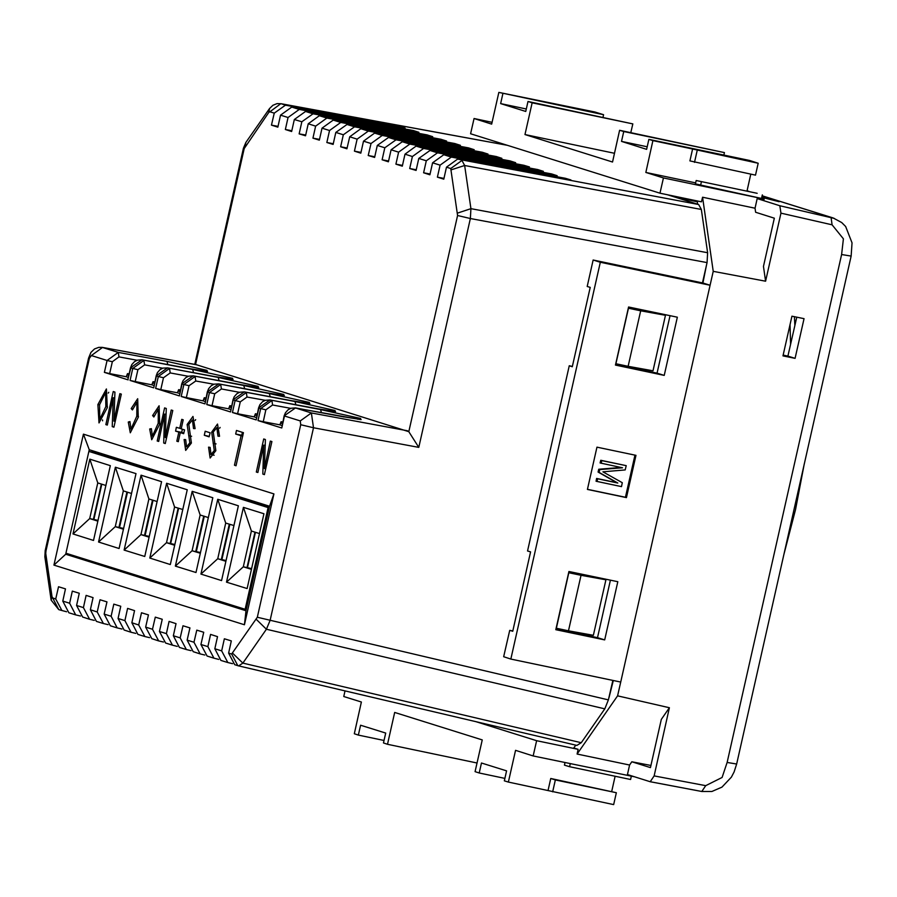<?xml version="1.0" encoding="UTF-8"?>
<svg xmlns="http://www.w3.org/2000/svg" width="897" height="897" viewBox="0 0 897 897"><rect width="100%" height="100%" fill="white"/><g stroke="black" fill="none" stroke-linecap="round" stroke-linejoin="round"><path stroke-width="1.35" d="M673.871 196.712L697.35 201.859M282.757 422.05L281.064 421.736L279.819 424.875L281.972 425.548M257.159 414.033L255.466 413.719L254.221 416.847L256.374 417.52M231.561 406.005L229.867 405.691L228.623 408.819L230.776 409.503M205.962 397.976L204.269 397.663L203.025 400.802L205.178 401.475M180.364 389.96L178.671 389.646L177.427 392.774L179.579 393.447M154.766 381.931L153.062 381.617L151.828 384.757L153.97 385.43M129.157 373.914L127.464 373.601L126.23 376.729L128.372 377.402M667.48 194.716L698.64 204.482L701.387 209.494L707.621 252.741L707.015 262.563L702.429 282.891M612.853 680.375L608.446 699.918L604.847 708.798L581.222 742.671L576.883 745.452L238.703 665.933M440.091 165.138L437.388 177.146L443.735 179.131L446.437 167.134L457.605 159.083L570.963 179.994L565.323 178.234L451.303 157.11L440.091 165.138L432.612 162.794L443.78 154.744L557.138 175.666L551.498 173.895L437.478 152.782L426.266 160.81L418.787 158.466L429.955 150.416L543.313 171.327L537.684 169.567L423.664 148.442L412.441 156.482L404.973 154.138L416.13 146.088L529.488 166.999L523.859 165.227L409.839 144.114L398.627 152.142L391.148 149.799L402.305 141.748L515.663 162.671L510.034 160.899L396.014 139.775L384.802 147.814L377.323 145.471L388.479 137.42L501.838 158.332L496.209 156.571L382.189 135.447L370.977 143.475L363.498 141.132L374.654 133.081L488.013 154.004L482.384 152.232L368.364 131.108L357.152 139.147L349.673 136.804L360.829 128.753L474.188 149.664L468.559 147.904L354.539 126.78L343.327 134.808L335.848 132.464L347.016 124.414L460.363 145.336L454.734 143.565L340.714 122.452L329.502 130.48L322.023 128.136L333.191 120.086L446.549 140.997L440.909 139.237L326.889 118.112L315.677 126.152L308.198 123.808L319.366 115.758L432.724 136.669L427.084 134.898L313.064 113.784L301.852 121.813L294.373 119.469L305.541 111.419L418.899 132.341L413.259 130.57L299.25 109.445L288.027 117.485L280.559 115.141L291.716 107.091L405.074 128.002L399.445 126.242L285.425 105.117L274.213 113.145L269.874 111.789L268.752 112.473L244.231 148.577L195.557 364.541M244.421 624.817L53.966 565.121L83.466 434.182L273.933 493.877L244.421 624.817L245.946 610.756L269.492 506.267L89.251 449.778L65.705 554.256L76.234 556.465M97.908 404.536L106.384 388.939L107.259 407.709L99.018 422.935L97.908 404.536L99.533 404.883M113.257 397.707L107.315 425.1L105.801 424.617L113.257 391.552L114.928 392.079L113.93 421.085L119.873 393.626L121.364 394.097L113.919 427.163L112.271 426.647L113.257 397.707L114.726 398.021L113.269 397.719M210.066 432.758L209.147 436.861L204.236 435.314L205.166 431.222L210.066 432.758M215.829 450.619L210.167 458.075L208.597 447.166L210.178 447.323L211.064 454.6L214.26 450.473L211.636 432.13L217.466 424.057L219.586 436.323L218.016 436.2L216.85 427.611L213.251 432.062L215.829 450.619M131.197 408.527L137.734 398.761L138.295 417.296L130.345 432.758L128.327 422.05L129.987 421.624L130.996 429.136L136.826 416.264L136.938 402.349L132.464 409.985L131.197 408.527L132.778 408.864M152.557 415.502L159.094 405.747L159.655 424.281L151.705 439.732L149.687 429.024L151.346 428.609L152.367 436.121L158.186 423.238L158.298 409.324L153.824 416.97L152.557 415.502L154.138 415.838M164.622 414.089L158.691 441.481L157.177 440.999L164.622 407.933L166.304 408.46L165.306 437.467L171.237 410.007L172.74 410.478L165.283 443.544L163.646 443.028L164.622 414.089L166.091 414.403L164.644 414.1M243.468 432.657L236.023 465.711L234.442 465.218L241.102 435.695L235.698 434.002L236.494 430.459L243.468 432.657M191.375 442.961L185.713 450.406L184.143 439.496L185.724 439.653L186.61 446.93L189.805 442.804L187.181 424.472L193.012 416.399L195.131 428.665L193.561 428.531L192.395 419.942L188.796 424.404L191.375 442.961M180.353 432.634L178.324 441.66L176.855 441.189L178.884 432.175L175.554 431.132L176.417 427.331L179.736 428.374L181.788 419.291L183.257 419.751L181.216 428.833L184.535 429.876L183.683 433.677L180.353 432.634L183.75 433.352M263.763 445.17L257.831 472.551L256.318 472.08L263.763 439.014L265.445 439.541L264.424 468.537L270.378 441.089L271.881 441.559L264.424 474.614L262.787 474.109L263.763 445.17L265.232 445.473L263.785 445.17M128.159 379.835L104.411 372.401L107.113 360.448L91.348 355.504L102.538 347.464L118.303 352.409L166.988 361.424L206.972 370.326L207.039 371.414L190.545 368.802L142.04 359.843L192.586 369.441L232.57 378.355L232.637 379.431L216.143 376.83L167.638 367.871L218.184 377.469L258.168 386.372L258.235 387.459L241.742 384.847L193.236 375.899L243.782 385.497L283.766 394.4L283.833 395.476L267.34 392.875L218.834 383.916L269.38 393.514L309.375 402.428L309.431 403.504L292.938 400.903L244.433 391.944L294.978 401.542L334.973 410.445L335.03 411.532L318.547 408.92L270.031 399.961L320.588 409.559L360.572 418.473L360.639 419.549L295.629 407.989L311.405 412.934L313.546 427.757L300.753 424.685L300.215 420.973L284.45 416.029L281.759 427.981L258.011 420.536L260.702 408.595L258.852 408.012L256.161 419.953L232.413 412.519L235.104 400.567L233.254 399.984L230.563 411.936L206.815 404.491L209.506 392.538L207.655 391.967L204.965 403.908L181.216 396.463L183.907 384.521L182.057 383.938L179.366 395.891L155.618 388.446L158.309 376.493L156.459 375.91L153.768 387.863L130.02 380.418L132.711 368.476L130.861 367.893L127.856 379.711L130.547 367.759L141.961 359.832L190.545 368.802M196.443 364.72L408.808 431.726L457.548 215.448L450.776 168.49L461.966 160.451L464.635 165.44L470.869 208.698L470.342 218.532L418.776 447.334L313.546 427.757L270.132 620.365L266.443 629.223L242.818 663.107L238.557 665.899L234.7 664.722L228.612 653.106L231.359 640.929L224.407 638.754L221.66 650.919L227.793 662.558L220.875 660.394L214.798 648.766L217.534 636.601L210.582 634.414L207.835 646.591L213.968 658.219L207.05 656.055L200.973 644.438L203.709 632.262L196.757 630.086L194.01 642.252L200.143 653.891L193.225 651.727L187.148 640.099L189.884 627.934L182.932 625.758L180.196 637.924L186.329 649.563L179.411 647.387L173.323 635.771L176.059 623.606L169.107 621.419L166.371 633.596L172.504 645.223L165.586 643.059L159.498 631.443L162.245 619.266L155.282 617.091L152.546 629.257L158.679 640.895L151.761 638.72L145.673 627.104L148.42 614.938L141.457 612.752L138.721 624.929L144.854 636.556L137.936 634.392L131.848 622.776L134.595 610.599L127.643 608.424L124.896 620.589L131.029 632.228L124.111 630.064L118.023 618.437L120.77 606.271L113.818 604.085L111.071 616.261L117.204 627.889L110.286 625.725L104.198 614.109L106.945 601.932L99.993 599.757L97.246 611.922L103.379 623.561L96.461 621.397L90.373 609.769L93.12 597.604L86.168 595.429L83.421 607.594L89.554 619.233L82.636 617.058L76.559 605.441L79.295 593.276L72.343 591.089L69.596 603.266L75.729 614.894L68.811 612.729L62.734 601.113L65.47 588.937L58.518 586.761L55.771 598.927L61.915 610.565L66.658 611.698M294.373 119.469L291.671 131.478L285.324 129.482L288.027 117.485M274.213 113.145L271.499 125.154L277.846 127.139L280.559 115.141M426.266 160.81L423.563 172.807L429.91 174.803L432.612 162.794M412.441 156.482L409.738 168.479L416.085 170.464L418.787 158.466M398.627 152.142L395.913 164.151L402.26 166.136L404.973 154.138M384.802 147.814L382.088 159.812L388.435 161.808L391.148 149.799M370.977 143.475L368.275 155.484L374.621 157.468L377.323 145.471M357.152 139.147L354.45 151.145L360.796 153.14L363.498 141.132M343.327 134.808L340.625 146.816L346.971 148.801L349.673 136.804M329.502 130.48L326.8 142.477L333.146 144.473L335.848 132.464M315.677 126.152L312.975 138.149L319.321 140.134L322.023 128.136M301.852 121.813L299.15 133.821L305.496 135.806L308.198 123.808M232.547 663.69L227.793 662.558M218.722 659.362L213.968 658.219M204.897 655.023L200.143 653.891M191.072 650.695L186.329 649.563M177.247 646.367L172.504 645.223M163.422 642.028L158.679 640.895M149.597 637.7L144.854 636.556M135.772 633.36L131.029 632.228M121.947 629.032L117.204 627.889M108.133 624.693L103.379 623.561M94.308 620.365L89.554 619.233M80.483 616.037L75.729 614.894M628.438 307.447L665.473 315.239L652.96 370.786L628.135 366.301L640.66 310.754L628.449 308.198L615.936 363.745L628.135 366.301M568.833 571.961L605.867 579.754L593.343 635.3L568.53 630.815L581.043 575.269L568.844 572.712L556.319 628.259L568.53 630.815M65.705 554.256L245.946 610.756M257.865 472.405L256.318 472.08M262.787 474.109L264.458 474.457M264.447 468.537L265.736 468.806M178.357 441.503L176.855 441.189M179.736 428.374L181.25 428.688M175.554 431.132L181.665 432.41L182.383 429.203M183.818 433.083L181.665 432.41M178.884 432.175L183.784 433.206M185.69 439.822L184.143 439.496M195.142 420.514L195.647 419.706M187.181 424.472L188.718 424.786M189.805 442.804L191.341 443.129M236.057 465.554L234.442 465.218M235.698 434.002L241.798 435.28L242.459 432.332M242.807 435.594L241.798 435.28M241.102 435.695L242.706 436.032M158.724 441.324L157.177 440.999M163.646 443.028L165.317 443.387M165.306 437.467L166.595 437.736M158.186 423.238L159.812 423.575M149.687 429.024L151.245 429.349M136.826 416.264L138.452 416.6M128.327 422.05L129.886 422.375M210.145 447.491L208.597 447.166M219.608 428.183L220.101 427.364M211.636 432.13L213.172 432.455M214.26 450.473L215.796 450.787M211.277 454.644L214.204 455.25M209.259 436.368L204.236 435.314M107.348 424.943L105.801 424.617M112.271 426.647L113.953 426.994M113.93 421.085L115.22 421.355M108.245 393.11L108.716 392.325M102.606 420.816L102.46 419.919M107.438 406.902L105.812 406.565L99.814 419.359L99.556 404.794L105.622 392.561L105.812 406.565M482.227 152.927L482.384 152.232M354.45 151.145L360.964 152.389M496.052 157.267L496.209 156.571M368.275 155.484L374.789 156.717M413.102 131.265L413.259 130.57M285.324 129.482L291.839 130.727M426.927 135.604L427.084 134.898M299.15 133.821L305.664 135.055M399.288 126.937L399.445 126.242M271.499 125.154L278.014 126.387M468.402 148.599L468.559 147.904M340.625 146.816L347.139 148.05M565.166 178.929L565.323 178.234M437.388 177.146L443.903 178.38M551.341 174.601L551.498 173.895M423.563 172.807L430.078 174.052M537.516 170.262L537.684 169.567M409.738 168.479L416.253 169.712M523.702 165.934L523.859 165.227M395.913 164.151L402.428 165.384M509.877 161.595L510.034 160.899M382.088 159.812L388.614 161.056M440.752 139.932L440.909 139.237M312.975 138.149L319.489 139.383M454.577 144.271L454.734 143.565M326.8 142.477L333.314 143.722M213.923 384.297L195.815 380.945L189.088 385.766L186.408 397.64L203.025 400.802M186.408 397.64L181.216 396.463M204.965 403.908L207.342 391.832L218.756 383.905L267.34 392.875M188.325 376.269L170.206 372.917L163.489 377.738L160.81 389.623L177.427 392.774M160.81 389.623L155.618 388.446M179.366 395.891L181.743 383.815L193.158 375.877L241.742 384.847M290.729 408.37L272.61 405.018L265.882 409.839L263.213 421.713L279.819 424.875M263.213 421.713L258.011 420.536M281.759 427.981L284.147 415.905L295.562 407.967L344.145 416.948M239.521 392.325L221.413 388.962L214.686 393.783L212.006 405.668L228.623 408.819M212.006 405.668L206.815 404.491M230.563 411.936L232.951 399.86L244.354 391.922L292.938 400.903M137.129 360.224L119.009 356.871L112.293 361.693L109.613 373.567L126.23 376.729M109.613 373.567L104.411 372.401M162.727 368.252L144.608 364.9L137.891 369.721L135.212 381.595L151.828 384.757M135.212 381.595L130.02 380.418M153.768 387.863L156.145 375.787L167.56 367.848L216.143 376.83M265.131 400.342L247.011 396.99L240.284 401.811L237.615 413.696L254.221 416.847M237.615 413.696L232.413 412.519M256.161 419.953L258.549 407.877L269.952 399.95L318.547 408.92M102.213 347.397L196.948 364.81M418.776 447.334L408.808 431.726M280.761 103.682L269.874 111.789M457.548 215.448L470.342 218.532L707.015 262.563M194.75 364.384L243.457 148.252L244.231 148.577M91.348 355.504L89.319 358.408L88.545 358.094L90.978 352.364L94.521 348.933L98.748 347.352L102.28 347.408L196.701 364.754M89.319 358.408L45.915 551.005L45.153 550.68L88.545 358.094M52.688 597.963L58.798 609.59L51.084 600.082L44.85 556.824L45.769 553.449L52.004 596.707L52.688 597.963L55.771 598.927M407.552 430.818L311.405 412.934L300.215 420.973M608.446 699.918L257.349 617.282L300.753 424.685M576.883 745.452L237.806 665.697L231.695 654.07L257.349 617.282M269.492 506.267L273.933 493.877M89.274 449.778L83.466 434.182M53.966 565.121L65.728 554.268M581.043 575.269L605.867 579.754L593.343 635.3M640.66 310.754L665.473 315.239L652.96 370.786M757.191 198.618L755.027 208.205L702.553 197.217L701.51 201.847L660.013 193.147L663.444 177.942L764.132 199.033L763.874 200.154L757.191 198.618L779.852 205.716L834.322 218.397M761.957 196.488L779.112 201.713L761.777 197.295M696.173 180.532L757.191 193.315L696.173 180.532L695.433 183.84L764.132 199.033M663.444 177.942L645.784 172.403L695.657 182.853M498.822 92.357L603.603 114.738L594.902 112.002L498.822 92.357L491.668 124.1L474.008 118.561L470.577 133.776L660.013 193.147M474.008 118.561L492.072 122.351M652.938 140.661L692.596 148.969L689.916 160.877L755.543 175.106L758.223 163.198L749.522 160.473L648.845 139.371L652.938 140.661L645.784 172.403M648.845 139.371L646.602 149.294L621.52 141.434L647.163 146.805M623.751 131.511L724.428 152.602L619.659 130.233L623.751 131.511L621.52 141.434M619.659 130.233L612.505 161.976L524.947 134.528L614.456 153.286M532.1 102.785L632.789 123.887L528.008 101.507L532.1 102.785L524.947 134.528M528.008 101.507L525.777 111.419L500.683 103.559L526.337 108.929M502.925 93.636L500.683 103.559M697.216 200.939L697.687 204.18M706.455 265.019L702.956 283.004L710.121 285.246L713.25 271.365L702.553 197.217M796.727 317.179L787.947 356.143L783.159 355.134M794.899 325.308L794.383 316.686M345.02 690.937L343.764 696.521L361.424 702.059L354.27 733.802L358.363 735.08L360.605 725.168L385.688 733.028L383.456 742.951L387.549 744.23L394.702 712.487L482.25 739.935L475.096 771.678L479.2 772.956L481.431 763.033L506.525 770.904L504.282 780.816L508.375 782.106L515.528 750.363L533.199 755.902L536.63 740.687L578.117 749.376L573.755 748.008L575.728 745.183M476.565 721.861L536.63 740.687M508.375 782.106L613.671 804.643L616.351 792.735L550.724 778.506L548.045 790.414M611.743 791.3L615.129 776.264M533.199 755.902L633.955 776.656M650.964 765.466L631.78 761.811L629.548 765.006L627.395 774.593L650.168 781.724L701.802 791.479L650.28 781.736M629.548 765.006L577.074 754.007L578.117 749.376M613.38 680.487L609.007 697.44M510.875 659.015L600.284 262.238L593.119 259.995L587.154 286.446L590.226 287.41L572.342 366.761L569.27 365.797L527.548 550.96L530.62 551.924L512.736 631.275L509.664 630.311L503.699 656.761L510.875 659.015L620.702 682.023L617.573 695.904L577.074 754.007M617.573 695.904L669.442 707.778L654.092 775.883L650.168 781.724M804.06 318.704L795.112 358.385L783.003 355.851L791.939 316.181L804.06 318.704M654.092 775.883L705.726 785.637L722.074 777.441L727.164 762.416L841.621 254.524L843.46 238.826L832.102 224.844L780.917 213.138L765.567 281.243L713.25 271.365M620.702 682.023L710.121 285.246L600.284 262.238M780.917 213.138L779.852 205.716M615.6 364.429L657.086 373.118L670.037 315.632M555.994 628.932L597.48 637.632L610.431 580.146M509.664 630.311L512.804 630.972M569.27 365.797L572.421 366.458M593.119 259.995L702.956 283.004M626.476 497.633L636.018 455.317L596.965 447.132L587.423 489.459L626.476 497.633L625.456 497.319L634.964 455.093M677.37 317.168L628.55 306.942L615.443 365.135L664.251 375.361L677.37 317.168M604.645 639.875L617.764 581.682L568.945 571.456L555.826 629.649L604.645 639.875L597.48 637.632M657.086 373.118L664.251 375.361M669.442 707.778L661.347 719.394L650.471 767.664L631.78 761.811M755.027 208.205L755.622 212.286L774.302 218.139L763.425 266.409L765.567 281.243M603.603 114.738L603.042 117.227M632.789 123.887L630.826 132.565M724.428 152.602L723.868 155.091M750.834 174.119L746.988 191.184M762.315 194.918L761.564 198.226M565.009 762.562L564.437 765.107L569.55 766.711L630.569 779.493L631.264 776.443M692.596 148.969L758.223 163.198M694.525 162.312L697.204 150.416M701.297 182.136L700.546 185.444M387.549 744.23L477.058 762.988M358.363 735.08L384.017 740.462M479.2 772.956L504.843 778.327M550.724 778.506L555.333 779.953L552.653 791.86M555.333 779.953L616.351 792.735M569.55 766.711L570.245 763.661M587.445 489.358L625.456 497.319M597.054 481.51L597.682 478.751L617.831 482.978L599.106 472.405L599.745 469.591L622.462 467.763L600.138 462.975L600.755 460.228L626.184 465.666L625.22 469.961L602.93 471.766L622.339 482.732L621.464 486.623L596.034 481.184L596.651 478.437L616.8 482.653L598.086 472.08L598.725 469.277L621.072 467.472M601.158 463.3L601.786 460.553L600.755 460.228M599.745 469.591L598.725 469.277M599.106 472.405L598.086 472.08M617.831 482.978L616.8 482.653M597.682 478.751L596.651 478.437M601.786 460.553L626.184 465.666M763.538 197.856L763.751 196.903M787.947 356.143L795.112 358.385M65.93 553.236L246.204 609.624M245.128 609.399L268.08 507.556L88.881 451.393L94.981 452.671L95.374 451.696M247.135 588.589L226.549 582.131L243.401 507.332L263.987 513.779L247.135 588.589M115.41 467.214L135.996 473.661L119.133 548.459L98.547 542.012L115.41 467.214L123.36 490.917L131.523 493.485M141.008 475.231L161.595 481.689L144.731 556.488L124.156 550.04L141.008 475.231L148.958 498.945L157.121 501.501M166.607 483.259L187.193 489.717L170.329 564.516L149.754 558.057L166.607 483.259L174.556 506.973L182.73 509.53M192.205 491.287L212.791 497.734L195.938 572.533L175.352 566.085L192.205 491.287L200.154 514.99L208.328 517.558M217.803 499.304L238.389 505.762L221.537 580.561L200.95 574.114L217.803 499.304L225.752 523.018L233.926 525.575M93.535 540.442L72.949 533.984L89.812 459.186L110.387 465.644L93.535 540.442M128.854 375.282L126.959 374.89M269.156 507.792L268.08 507.556M269.268 507.298L94.981 452.671M226.549 582.131L243.311 566.747L251.362 531.046L243.401 507.332M251.474 569.315L243.311 566.747L251.642 568.552M251.362 531.046L259.525 533.603M98.547 542.012L115.309 526.629L123.36 490.917M123.483 529.196L115.309 526.629L123.651 528.434M124.156 550.04L140.907 534.657L148.958 498.945M149.081 537.213L140.907 534.657L149.25 536.451M149.754 558.057L166.506 542.674L174.556 506.973M174.68 545.241L166.506 542.674L174.848 544.479M175.352 566.085L192.115 550.702L200.154 514.99M200.278 553.258L192.115 550.702L200.356 552.922M200.95 574.114L217.713 558.73L225.752 523.018M225.876 561.287L217.713 558.73L225.954 560.939M72.949 533.984L89.711 518.612L97.762 482.9L89.812 459.186M97.874 521.168L89.711 518.612L98.053 520.406M97.762 482.9L105.924 485.456M282.398 423.676L280.526 423.092M256.8 415.647L254.927 415.064M231.191 407.63L229.329 407.047M205.592 399.602L203.731 399.019M179.994 391.574L178.133 390.991M154.396 383.557L152.535 382.974M128.798 375.529L126.937 374.946M154.665 382.346L152.961 381.887M180.263 390.374L178.559 389.903M205.873 398.391L204.157 397.932M231.471 406.419L229.767 405.949M257.069 414.448L255.365 413.977M282.667 422.465L280.963 422.005M254.939 532.168L246.967 567.532M126.937 492.049L118.976 527.414M152.535 500.066L144.574 535.431M178.144 508.094L170.172 543.459M203.742 516.111L195.77 551.487M229.34 524.14L221.368 559.504M101.339 484.021L93.366 519.385M255.454 532.325L247.482 567.678M127.452 492.206L119.48 527.559M153.051 500.234L145.09 535.587M178.649 508.251L170.688 543.604M204.247 516.28L196.286 551.633L200.356 552.911M229.856 524.297L221.884 559.65L225.954 560.928M101.854 484.178L93.882 519.531M196.286 551.633L200.446 552.507M221.884 559.65L226.044 560.524M360.572 418.473L357.69 419.191M344 416.914L361.143 419.594M334.973 410.445L332.081 411.162M318.401 408.897L335.545 411.566M309.375 402.428L306.482 403.145M292.792 400.869L309.936 403.549M283.766 394.4L280.884 395.117M267.194 392.852L284.338 395.521M258.168 386.372L255.286 387.089M241.596 384.824L258.74 387.504M232.57 378.355L229.688 379.072M215.998 376.796L233.142 379.476M206.972 370.326L204.09 371.044M190.399 368.779L207.543 371.448M457.605 159.083L698.64 204.482M507.489 145.348L281.064 103.749L285.425 105.117M291.716 107.091L299.25 109.445M305.541 111.419L313.064 113.784M319.366 115.758L326.889 118.112M333.191 120.086L340.714 122.452M347.016 124.414L354.539 126.78M360.829 128.753L368.364 131.108M374.654 133.081L382.189 135.447M388.479 137.42L396.014 139.775M402.305 141.748L409.839 144.114M416.13 146.088L423.664 148.442M429.955 150.416L437.478 152.782M443.78 154.744L451.303 157.11M45.915 551.005L45.769 553.449M62.734 601.113L69.596 603.266M76.559 605.441L83.421 607.594M90.373 609.769L97.246 611.922M104.198 614.109L111.071 616.261M118.023 618.437L124.896 620.589M131.848 622.776L138.721 624.929M145.673 627.104L152.546 629.257M159.498 631.443L166.371 633.596M173.323 635.771L180.196 637.924M187.148 640.099L194.01 642.252M200.973 644.438L207.835 646.591M214.798 648.766L221.66 650.919M228.612 653.106L231.695 654.07M450.776 168.49L446.437 167.134M701.387 209.494L464.635 165.44L451.471 169.746M457.705 213.004L470.869 208.698L707.621 252.741M604.847 708.798L266.443 629.223L256.441 619.502M232.816 653.386L242.818 663.107L581.222 742.671M188.718 435.662L191.633 436.278M213.183 443.331L216.099 443.937M243.457 148.252L245.935 142.444L245.128 146.346M245.935 142.444L269.56 108.571L268.752 112.473M112.293 361.693L107.113 360.448L118.303 352.409L119.009 356.871M52.004 596.707L51.084 600.082M137.891 369.721L132.711 368.476L143.901 360.437L144.608 364.9M163.489 377.738L158.309 376.493L169.511 368.454L170.206 372.917M189.088 385.766L183.907 384.521L195.109 376.482L195.815 380.945M214.686 393.783L209.506 392.538L220.707 384.51L221.413 388.962M240.284 401.811L235.104 400.567L246.305 392.527L247.011 396.99M265.882 409.839L260.702 408.595L271.903 400.555L272.61 405.018M167.874 364.619L166.988 361.424M193.472 372.636L192.586 369.441M219.07 380.664L218.184 377.469M218.666 383.894L214.226 384.196L211.367 385.643L208.653 388.614L207.342 391.832M244.679 388.681L243.782 385.497M270.277 396.709L269.38 393.514M269.874 399.939L265.434 400.241L262.563 401.688L259.861 404.659L258.549 407.877M295.875 404.738L294.978 401.542M295.472 407.956L291.032 408.27L288.161 409.716L285.459 412.687L284.147 415.905M321.474 412.755L320.588 409.559M832.102 224.844L831.037 217.433L762.114 195.826M747.885 191.364L747.01 191.095M705.726 785.637L701.802 791.479L711.926 791.457L721.995 787.14L731.358 777.15L734.038 772.003L736.639 764.02L851.107 256.127L841.621 254.524M727.164 762.416L736.639 764.02M790.033 324.658L790.627 344.235M747.078 190.792L749.174 191.633M214.204 455.261L211.187 454.622M269.56 108.571L272.901 105.308L277.083 103.66L280.806 103.682L507.366 145.303M45.153 550.68L44.85 556.813M61.915 610.565L58.798 609.59M130.547 367.759L131.859 364.541L134.572 361.569L137.432 360.123L141.961 359.832M156.145 375.787L157.457 372.569L160.171 369.598L163.03 368.151L167.56 367.848M181.743 383.815L183.055 380.586L185.769 377.626L188.628 376.168L193.158 375.877M232.951 399.86L234.263 396.642L236.965 393.671L239.835 392.224L244.354 391.922M851.107 256.127L852.004 242.807L845.68 226.515L841.689 222.523L833.156 218.005L762.125 195.737M748.771 191.554L747.022 191.005M804.295 463.827L795.504 509.631L783.855 554.537M749.825 191.779L747.089 190.725"/></g></svg>
